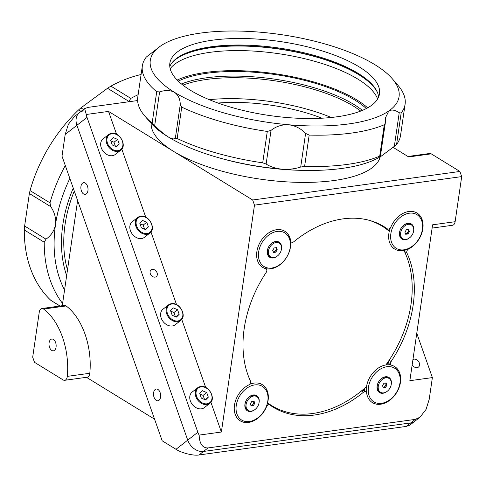 <?xml version="1.0" encoding="UTF-8"?>
<svg xmlns="http://www.w3.org/2000/svg" width="486" height="486" viewBox="0 0 486 486"><rect width="100%" height="100%" fill="white"/><g stroke="black" fill="none" stroke-linecap="round" stroke-linejoin="round"><path stroke-width="0.73" d="M209.818 403.356C216.47 398.963 208.792 384.821 200.669 386.516L197.656 387.767L192.164 392.05A9.884 7.527 52 0 0 191.186 402.766A9.884 7.527 52 0 0 201.411 408.841A9.884 7.527 52 0 0 204.327 407.639L209.818 403.356A9.884 7.527 -128 0 1 206.902 404.559A9.884 7.527 -128 0 1 196.678 398.477A9.884 7.527 -128 0 1 197.656 387.767A9.884 7.527 -128 0 1 200.566 386.558M199.722 393.514L201.344 398.119L205.645 399.935L208.324 397.153L206.708 392.554L202.407 390.732L199.722 393.514M205.074 399.692L208.324 397.153M204.533 399.468L203.093 395.373L206.708 392.554M203.093 395.373L199.904 394.018M180.652 320.499C187.31 316.107 179.632 301.964 171.509 303.659L168.49 304.91L162.998 309.193A9.884 7.527 52 0 0 162.026 319.91A9.884 7.527 52 0 0 172.251 325.985A9.884 7.527 52 0 0 175.167 324.782L180.652 320.499A9.884 7.527 -128 0 1 177.742 321.702A9.884 7.527 -128 0 1 167.512 315.621A9.884 7.527 -128 0 1 168.49 304.91A9.884 7.527 -128 0 1 171.406 303.701M176.479 317.079L179.164 314.296L177.542 309.697L173.241 307.875L170.562 310.657L172.178 315.262L176.479 317.079M175.908 316.836L179.164 314.296M175.373 316.611L173.933 312.516L177.542 309.697M173.933 312.516L170.738 311.162M149.882 233.067C156.535 228.675 148.862 214.539 140.74 216.227L137.72 217.479L132.228 221.762A9.884 7.527 52 0 0 131.25 232.478A9.884 7.527 52 0 0 141.481 238.559A9.884 7.527 52 0 0 144.391 237.35L149.882 233.067A9.884 7.527 -128 0 1 146.966 234.276A9.884 7.527 -128 0 1 136.742 228.195A9.884 7.527 -128 0 1 137.72 217.479A9.884 7.527 -128 0 1 140.63 216.276M145.709 229.653L148.388 226.871L146.772 222.266L142.471 220.444L139.786 223.226L141.408 227.831L145.709 229.653M145.138 229.41L148.388 226.871M144.603 229.179L143.157 225.085L146.772 222.266M143.157 225.085L139.968 223.736M120.722 150.21C127.375 145.818 119.696 131.682 111.573 133.371L108.554 134.622L103.068 138.905A9.884 7.527 52 0 0 102.09 149.621A9.884 7.527 52 0 0 112.315 155.702A9.884 7.527 52 0 0 115.231 154.493L120.722 150.21A9.884 7.527 -128 0 1 117.806 151.419A9.884 7.527 -128 0 1 107.576 145.338A9.884 7.527 -128 0 1 108.554 134.622A9.884 7.527 -128 0 1 111.47 133.419M116.549 146.796L119.228 144.014L117.606 139.409L113.305 137.587L110.626 140.369L112.248 144.974L116.549 146.796M115.972 146.553L119.228 144.014M115.437 146.322L113.997 142.228L117.606 139.409M113.997 142.228L110.802 140.879M250.855 405.288A2.448 1.768 121.6 0 0 251.414 405.312L252.538 405.154L253.996 402.736L254.822 403.246L254.026 401.132L251.778 401.442L250.32 403.866L251.116 405.974L253.37 405.664L254.822 403.246M256.827 396.637L255.83 396.023A8.122 5.875 121.6 0 0 252.671 395.422A8.122 5.875 121.6 0 0 245.624 401.807A8.122 5.875 121.6 0 0 247.325 409.862L248.322 410.476A8.122 5.875 121.6 0 0 251.475 411.077A8.122 5.875 121.6 0 0 258.528 404.686A8.122 5.875 121.6 0 0 256.827 396.637A8.122 5.875 121.6 0 0 253.668 396.035A8.122 5.875 121.6 0 0 246.621 402.42A8.122 5.875 121.6 0 0 248.322 410.476M252.538 405.154L253.37 405.664M253.996 402.736L253.425 401.217M250.995 405.312A4.799 3.475 121.6 0 1 250.91 405.379L251.414 405.312A2.448 1.768 121.6 0 0 253.267 403.945A2.448 1.768 121.6 0 0 253.595 401.679A2.448 1.768 121.6 0 0 253.334 401.229M267.968 403.313L267.464 403.386M270.447 404.832L269.742 404.929M73.252 188.131A118.639 85.828 121.6 0 0 62.822 224.751A118.639 85.828 121.6 0 0 66.655 275.635M53.381 339.447A5.929 3.517 -97.8 0 0 51.771 339.064A5.929 3.517 -97.8 0 0 49.001 344.088A5.929 3.517 -97.8 0 0 51.777 350.436A5.929 3.517 -97.8 0 0 53.387 350.819A5.929 3.517 -97.8 0 0 56.157 345.795A5.929 3.517 -97.8 0 0 53.381 339.447M43.357 308.889A5.65 3.353 -97.8 0 0 41.82 308.525A5.65 3.353 -97.8 0 0 39.269 312.079L32.69 357.186L34.5 362.325L63.156 379.937A5.65 3.353 -97.8 0 0 64.687 380.307A5.65 3.353 -97.8 0 0 67.287 376.371A56.498 33.528 -97.8 0 0 43.594 309.047A5.65 3.353 -97.8 0 0 43.357 308.889M41.82 308.525L64.346 305.421A5.65 3.353 82.2 0 1 65.877 305.785A5.65 3.353 82.2 0 1 66.114 305.949L43.594 309.047M85.25 183.052A5.929 3.517 -97.8 0 0 83.641 182.669A5.929 3.517 -97.8 0 0 80.864 187.693A5.929 3.517 -97.8 0 0 83.647 194.035A5.929 3.517 -97.8 0 0 85.257 194.424A5.929 3.517 -97.8 0 0 88.027 189.4A5.929 3.517 -97.8 0 0 85.25 183.052M157.883 389.426A5.929 3.517 -97.8 0 0 156.273 389.043A5.929 3.517 -97.8 0 0 153.503 394.067A5.929 3.517 -97.8 0 0 156.285 400.409A5.929 3.517 -97.8 0 0 157.895 400.798A5.929 3.517 -97.8 0 0 160.666 395.774A5.929 3.517 -97.8 0 0 157.883 389.426M83.653 110.875A14.124 10.747 52 0 0 79.485 112.6A14.124 10.747 52 0 0 76.916 125.285L187.73 440.146A14.124 10.747 52 0 0 203.519 451.451L410.737 422.911L203.519 451.451A14.124 10.747 -128 0 1 187.73 440.146L76.916 125.285A14.124 10.747 -128 0 1 79.485 112.6L74.364 116.597L68.332 124.392L65.185 134.44L62.008 156.188L162.184 440.802L176.005 449.295L197.845 432.254A14.124 10.747 52 0 0 199.145 435.092C199.497 443.779 202.462 448.056 208.026 447.934L415.244 419.394L420.026 417.188L426.058 409.394L429.205 399.346L432.376 377.598L409.856 380.696L432.595 224.811L455.121 221.707A5.65 3.353 82.2 0 1 452.569 225.261L432.121 228.08M420.026 417.188L414.904 421.186A14.124 10.747 -128 0 1 410.737 422.911A14.124 10.747 52 0 0 414.904 421.186L409.783 425.183L406.229 426.422L199.011 454.963C193.969 456.056 181.314 452.94 176.005 449.295M67.287 376.371L89.807 373.266A5.65 3.353 82.2 0 1 87.213 377.203L64.687 380.307M89.807 373.266A56.498 33.528 -97.8 0 0 66.114 305.949M62.269 305.706L77.614 200.524M154.572 419.181L86.447 377.306M271.923 406.035L272.281 405.98M74.279 191.047A115.814 83.786 121.6 0 0 67.493 269.912M385.647 227.8A2.825 2.041 -58.4 0 1 385.556 227.752A2.825 2.041 -58.4 0 1 385.471 227.697L387.299 228.821A105.93 76.63 121.6 0 0 384.128 226.713A105.93 76.63 121.6 0 0 342.97 218.882A105.93 76.63 121.6 0 0 293.86 241.688A2.825 2.041 121.6 0 1 292.554 242.295A2.825 2.041 121.6 0 1 291.454 242.089L290.622 241.578M385.471 227.697A105.93 76.63 -58.4 0 1 387.822 229.465M404.376 250.351A105.93 76.63 -58.4 0 1 405.111 251.9A2.825 2.041 -58.4 0 1 405.008 250.193M391.115 361.517A2.825 2.041 121.6 0 0 391.297 365.114L389.474 363.99A2.825 2.041 -58.4 0 1 389.286 360.393L391.115 361.517A105.93 76.63 121.6 0 0 406.94 253.024L405.111 251.9M389.286 360.393A105.93 76.63 -58.4 0 1 386.996 363.741M364.603 388.612A105.93 76.63 -58.4 0 1 361.633 391.115A2.825 2.041 -58.4 0 1 364.038 390.714L365.867 391.838A2.825 2.041 121.6 0 0 363.461 392.238L361.633 391.115M267.379 403.702A2.825 2.041 -58.4 0 1 268.108 403.927L269.937 405.051A2.825 2.041 121.6 0 1 270.022 405.105A105.93 76.63 121.6 0 0 273.193 407.207A105.93 76.63 121.6 0 0 314.351 415.038A105.93 76.63 121.6 0 0 363.461 392.238M384.195 227.484A105.93 76.63 121.6 0 0 380.732 224.787M268.108 403.927A2.825 2.041 -58.4 0 1 268.193 403.981L269.845 405.002M269.937 405.051A2.825 2.041 121.6 0 0 268.837 404.838A2.825 2.041 121.6 0 0 266.45 406.91L266.279 406.806M265.666 268.594L266.018 268.813A2.825 2.041 121.6 0 1 266.207 272.403A105.93 76.63 121.6 0 0 250.381 380.903A2.825 2.041 121.6 0 1 248.656 384.985A21.184 15.327 121.6 0 0 234.477 405.142A21.184 15.327 121.6 0 0 240.272 420.864A21.184 15.327 121.6 0 0 266.45 406.91M290.513 240.71L290.677 240.813A21.184 15.327 121.6 0 0 284.851 231.269A21.184 15.327 121.6 0 0 267.895 233.414A21.184 15.327 121.6 0 0 256.869 251.645A21.184 15.327 121.6 0 0 262.665 267.367A21.184 15.327 121.6 0 0 265.623 268.643L265.459 268.539M407.942 156.48L429.703 153.479A5.65 3.353 82.2 0 1 431.234 153.849L459.89 171.461L461.7 176.6L254.482 205.141L221.379 432.03L210.9 402.256M152.337 269.414A4.234 3.226 -128 0 1 156.723 272.02A4.234 3.226 -128 0 1 156.304 276.613A4.234 3.226 -128 0 1 155.052 277.129A4.234 3.226 -128 0 1 150.672 274.523A4.234 3.226 -128 0 1 151.091 269.93A4.234 3.226 -128 0 1 152.337 269.414M412.189 364.682A4.66 3.548 52 0 0 417.073 367.653A4.66 3.548 52 0 0 418.446 367.088A4.66 3.548 52 0 0 418.908 362.034A4.66 3.548 52 0 0 414.084 359.166A4.66 3.548 52 0 0 412.936 359.579M380.222 156.79A115.814 40.867 -171.7 0 1 334.022 180.525A115.814 40.867 -171.7 0 1 173.557 151.377A115.814 40.867 -171.7 0 1 151.164 123.377M182.955 85.153A105.93 37.373 -171.7 0 1 206.647 79.437A105.93 37.373 -171.7 0 1 353.419 106.1A105.93 37.373 -171.7 0 1 360.679 111.081M321.945 118.201A95.93 33.85 8.3 0 0 218.038 103.044M331.288 117.478A105.93 37.373 8.3 0 0 209.29 99.679M302.438 170.361A118.639 41.863 -171.7 0 1 221.835 158.606M416.775 333.262L432.376 377.598M137.623 100.547L88.154 107.363L84.607 108.603L86.295 114.477L108.536 111.416L252.671 200.001L254.482 205.141M86.295 114.477A14.124 10.747 52 0 0 87.024 117.393L65.185 134.44M197.845 432.254L87.024 117.393M199.145 435.092L221.379 432.03M205.693 387.457L181.74 319.399M176.533 304.601L150.97 231.968M145.757 217.175L121.804 149.111M116.597 134.318L108.536 111.416M459.89 171.461L252.671 200.001M461.7 176.6L455.121 221.707M431.234 153.849L408.714 156.948L393.065 147.331M290.677 240.813A2.825 2.041 121.6 0 0 291.454 242.089M266.018 268.813A2.825 2.041 121.6 0 0 265.623 268.643M268.151 403.951A105.93 76.63 -58.4 0 1 267.452 403.441M365.867 391.838A2.825 2.041 121.6 0 1 366.644 393.107A21.184 15.327 121.6 0 0 372.464 402.657A21.184 15.327 121.6 0 0 396.619 392.633A21.184 15.327 121.6 0 0 394.65 366.559A21.184 15.327 121.6 0 0 391.692 365.284A2.825 2.041 121.6 0 1 391.297 365.114M408.501 248.838L408.665 248.941A2.825 2.041 121.6 0 0 406.94 253.024M408.665 248.941A21.184 15.327 121.6 0 0 422.456 230.844A21.184 15.327 121.6 0 0 417.049 213.062A21.184 15.327 121.6 0 0 390.872 227.017A2.825 2.041 121.6 0 1 387.385 228.876A2.825 2.041 121.6 0 1 387.299 228.821M269.9 405.026A105.93 76.63 121.6 0 0 273.916 406.928M138.145 94.697A132.763 96.046 121.6 0 0 130.813 98.391L128.899 101.404L107.534 88.276L80.919 107.868L83.513 109.459M128.845 101.756L128.899 101.404M81.059 111.373L78.629 109.872L80.919 107.868M78.629 109.872A132.763 96.046 121.6 0 0 30.047 190.591L49.985 202.844L50.732 206.647L29.367 193.519L24.628 226.02L45.994 239.155C51.158 235.57 54.335 230.686 55.526 224.502C56.163 218.171 54.566 212.224 50.732 206.647M29.367 193.519L30.047 190.591M65.306 165.544A132.763 96.046 121.6 0 0 49.985 202.844M69.856 178.49A125.704 90.937 121.6 0 0 55.526 224.502A125.704 90.937 121.6 0 0 64.559 290.021M141.086 74.522A132.763 96.046 121.6 0 0 110.875 86.137L130.813 98.391M107.534 88.276L110.875 86.137M45.994 239.155L44.238 242.228A132.763 96.046 121.6 0 0 62.591 303.495M44.238 242.228L24.3 229.975A132.763 96.046 121.6 0 0 50.842 300.342L60.064 306.01M59.966 306.022L50.842 300.342M24.3 229.975L24.628 226.02M366.323 108.56A106.774 37.677 8.3 0 0 207.006 73.246A106.774 37.677 8.3 0 0 178.265 81.126M362.435 110.371A106.774 37.677 8.3 0 0 206.343 77.827A106.774 37.677 8.3 0 0 181.472 83.975M172.36 62.342A106.774 37.677 -171.7 0 1 210.73 47.749A106.774 37.677 -171.7 0 1 377.349 92.243M377.628 98.962A106.774 37.677 8.3 0 0 210.061 52.324A106.774 37.677 8.3 0 0 170.173 68.696M367.659 107.843A109.034 38.473 8.3 0 0 205.681 72.432A109.034 38.473 8.3 0 0 177.19 80.062M373.388 85.907A107.339 37.878 8.3 0 0 279 48.867A107.339 37.878 8.3 0 0 177.961 57.397M381.103 156.237A125.704 44.354 -171.7 0 1 380.981 156.322A125.704 44.354 -171.7 0 1 342.126 168.405A125.704 44.354 -171.7 0 1 282.105 169.219C288.812 169.632 295.008 168.897 300.7 167.026L305.603 133.395L309.175 135.084L304.594 166.467L300.7 167.026M380.981 156.322L379.852 156.771L380.41 156.049L379.718 156.121A132.763 46.844 -171.7 0 1 347.235 164.42A132.763 46.844 -171.7 0 1 304.594 166.467M305.603 133.395C300.901 128.504 295.233 125.625 288.593 124.756C281.923 124.465 276.072 126.342 271.036 130.388L266.128 164.019L262.713 162.828A132.763 46.844 -171.7 0 1 177.159 138.504L175.349 138.212L180.257 104.581C180.191 99.083 178.253 94.995 174.444 92.304C170.307 90.11 165.355 89.971 159.608 91.89L154.7 125.522L152.142 123.128L156.717 91.745A132.763 46.844 -171.7 0 1 142.349 65.871A132.763 46.844 -171.7 0 1 146.292 57.075L160.532 46.049A125.704 44.354 -171.7 0 1 161.887 45.143A125.704 44.354 -171.7 0 1 200.742 33.06A125.704 44.354 -171.7 0 1 260.763 32.246A125.704 44.354 -171.7 0 1 374.906 64.693A125.704 44.354 -171.7 0 1 392.293 78.756A125.704 44.354 -171.7 0 1 388.824 110.954A125.704 44.354 -171.7 0 1 288.593 124.756A125.704 44.354 -171.7 0 1 174.444 92.304A125.704 44.354 -171.7 0 1 160.532 46.049L161.887 45.143M169.79 66.539A105.93 37.373 -171.7 0 1 178.678 56.929A105.93 37.373 -171.7 0 1 211.416 46.747A105.93 37.373 -171.7 0 1 372.841 85.257A105.93 37.373 -171.7 0 1 378.612 97M336.986 116.792A105.93 37.373 -171.7 0 1 224.975 105.395A105.93 37.373 -171.7 0 1 169.857 63.21A105.93 37.373 -171.7 0 1 212.37 40.204A105.93 37.373 -171.7 0 1 324.381 51.607A105.93 37.373 -171.7 0 1 379.499 93.792A105.93 37.373 -171.7 0 1 336.986 116.792M266.128 164.019C270.18 166.741 275.507 168.472 282.105 169.219A125.704 44.354 -171.7 0 1 167.962 136.766A125.704 44.354 -171.7 0 1 150.575 122.709L144.919 116.154A132.763 46.844 -171.7 0 1 137.769 97.261L142.349 65.871M180.257 104.581L181.74 107.12L177.159 138.504M154.7 125.522C159.463 130.363 163.885 134.118 167.962 136.766C171.837 139.002 174.298 139.482 175.349 138.212M156.717 91.745L159.608 91.89M152.142 123.128A132.763 46.844 -171.7 0 1 144.919 116.154M396.582 144.391L394.328 146.359L399.237 112.734L401.157 113.001L396.582 144.391A132.763 46.844 -171.7 0 0 400.519 135.588L405.099 104.204A132.763 46.844 -171.7 0 1 401.157 113.001M399.237 112.734C395.094 109.951 391.625 109.356 388.824 110.954L385.562 117.624L385.277 123.195L384.292 124.738A132.763 46.844 -171.7 0 1 309.175 135.084M392.293 78.756L397.949 85.311A132.763 46.844 -171.7 0 1 405.099 104.204M381.188 156.188L394.328 146.359M380.41 156.049L385.277 123.195M262.713 162.828L267.288 131.439A132.763 46.844 -171.7 0 1 181.74 107.12M267.288 131.439L271.036 130.388M250.527 382.385A105.365 76.223 121.6 0 0 251.256 383.746M267.61 402.839A105.365 76.223 121.6 0 0 366.541 386.577M385.866 364.95A105.365 76.223 121.6 0 0 411.01 304.37A105.365 76.223 121.6 0 0 403.951 250.448M389.268 231.354A105.365 76.223 121.6 0 0 368.267 220.067M291.278 241.979A105.365 76.223 121.6 0 0 290.695 242.471M266.79 268.819A105.365 76.223 121.6 0 0 266.486 269.256M267.549 403.07A105.365 76.223 121.6 0 0 269.378 404.109M379.633 224.708A105.365 76.223 121.6 0 0 377.093 223.056M258.71 417.122A19.774 14.307 121.6 0 0 266.565 391.115A19.774 14.307 121.6 0 0 245.357 389.322A19.774 14.307 121.6 0 0 237.502 415.336A19.774 14.307 121.6 0 0 258.71 417.122M249.409 384.45A21.184 15.327 -58.4 0 1 262.294 384.663A21.184 15.327 -58.4 0 1 258.358 417.608A21.184 15.327 -58.4 0 1 240.193 420.815M259.008 402.9A8.9 6.439 121.6 0 0 256.632 395.604A8.9 6.439 121.6 0 0 249.026 396.965A8.9 6.439 121.6 0 0 245.46 408.605A8.9 6.439 121.6 0 0 254.895 409.595M390.902 398.915A19.774 14.307 121.6 0 0 398.757 372.908A19.774 14.307 121.6 0 0 377.549 371.116A19.774 14.307 121.6 0 0 369.694 397.129A19.774 14.307 121.6 0 0 390.902 398.915M366.389 392.378A21.184 15.327 -58.4 0 1 376.237 369.609A21.184 15.327 -58.4 0 1 391.321 365.126M394.571 366.505A21.184 15.327 -58.4 0 1 390.55 399.401A21.184 15.327 -58.4 0 1 372.385 402.608M386.735 363.735A21.184 15.327 -58.4 0 1 390.695 364.421M391.2 384.693A8.9 6.439 121.6 0 0 388.824 377.397A8.9 6.439 121.6 0 0 381.218 378.758A8.9 6.439 121.6 0 0 377.652 390.398A8.9 6.439 121.6 0 0 387.087 391.388M364.707 391.121A21.184 15.327 -58.4 0 1 364.615 388.284M281.102 263.625A19.774 14.307 121.6 0 0 288.957 237.611A19.774 14.307 121.6 0 0 267.75 235.825A19.774 14.307 121.6 0 0 259.895 261.833A19.774 14.307 121.6 0 0 281.102 263.625M284.772 231.215A21.184 15.327 -58.4 0 1 280.75 264.111A21.184 15.327 -58.4 0 1 262.586 267.312M281.406 249.403A8.9 6.439 121.6 0 0 279.025 242.107A8.9 6.439 121.6 0 0 271.419 243.468A8.9 6.439 121.6 0 0 267.853 255.107A8.9 6.439 121.6 0 0 277.287 256.098M413.294 245.418A19.774 14.307 121.6 0 0 421.149 219.405A19.774 14.307 121.6 0 0 399.942 217.619A19.774 14.307 121.6 0 0 392.087 243.626A19.774 14.307 121.6 0 0 413.294 245.418M416.964 213.008A21.184 15.327 -58.4 0 1 412.942 245.904A21.184 15.327 -58.4 0 1 394.693 249.057A21.184 15.327 -58.4 0 1 390.276 227.989M413.598 231.196A8.9 6.439 121.6 0 0 411.217 223.9A8.9 6.439 121.6 0 0 403.611 225.261A8.9 6.439 121.6 0 0 400.045 236.901A8.9 6.439 121.6 0 0 409.479 237.891M387.676 230.042A21.184 15.327 -58.4 0 1 387.925 229.076M383.047 387.081A2.448 1.768 121.6 0 0 383.606 387.105L384.73 386.947L386.188 384.529L385.617 383.011M389.019 378.43L388.022 377.816A8.122 5.875 121.6 0 0 384.863 377.215A8.122 5.875 121.6 0 0 377.816 383.6A8.122 5.875 121.6 0 0 379.517 391.655L380.514 392.269A8.122 5.875 121.6 0 0 383.667 392.87A8.122 5.875 121.6 0 0 390.72 386.479A8.122 5.875 121.6 0 0 389.019 378.43A8.122 5.875 121.6 0 0 385.86 377.829A8.122 5.875 121.6 0 0 378.813 384.213A8.122 5.875 121.6 0 0 380.514 392.269M383.97 383.235L382.512 385.659L383.308 387.767L385.562 387.457L387.014 385.04L386.218 382.925L383.97 383.235M386.188 384.529L387.014 385.04M384.73 386.947L385.562 387.457M383.083 387.172L383.606 387.105A2.448 1.768 121.6 0 0 385.459 385.738A2.448 1.768 121.6 0 0 385.787 383.472A2.448 1.768 121.6 0 0 385.526 383.023M273.247 251.791A2.448 1.768 121.6 0 0 273.806 251.809L274.93 251.657L275.762 252.167L277.22 249.749L276.425 247.635L274.171 247.945L272.713 250.369L273.509 252.477L275.762 252.167M279.219 243.14L278.223 242.526A8.122 5.875 121.6 0 0 275.064 241.925A8.122 5.875 121.6 0 0 268.017 248.31A8.122 5.875 121.6 0 0 269.718 256.365L270.714 256.979A8.122 5.875 121.6 0 0 273.867 257.574A8.122 5.875 121.6 0 0 280.92 251.189A8.122 5.875 121.6 0 0 279.219 243.14A8.122 5.875 121.6 0 0 276.06 242.538A8.122 5.875 121.6 0 0 269.013 248.923A8.122 5.875 121.6 0 0 270.714 256.979M274.93 251.657L276.388 249.233L275.817 247.72M276.388 249.233L277.22 249.749M273.284 251.882L273.806 251.809A2.448 1.768 121.6 0 0 275.659 250.448A2.448 1.768 121.6 0 0 275.987 248.182A2.448 1.768 121.6 0 0 275.726 247.732M405.439 233.584A2.448 1.768 121.6 0 0 405.998 233.602L407.122 233.45L408.58 231.026L409.412 231.543L408.617 229.428L406.363 229.738L404.905 232.162L405.701 234.27L407.954 233.96L409.412 231.543M411.411 224.933L410.415 224.319A8.122 5.875 121.6 0 0 407.256 223.718A8.122 5.875 121.6 0 0 400.209 230.103A8.122 5.875 121.6 0 0 401.91 238.158L402.906 238.766A8.122 5.875 121.6 0 0 406.059 239.367A8.122 5.875 121.6 0 0 413.112 232.982A8.122 5.875 121.6 0 0 411.411 224.933A8.122 5.875 121.6 0 0 408.252 224.332A8.122 5.875 121.6 0 0 401.205 230.716A8.122 5.875 121.6 0 0 402.906 238.766M407.122 233.45L407.954 233.96M408.58 231.026L408.009 229.514M405.476 233.675L405.998 233.602A2.448 1.768 121.6 0 0 407.851 232.241A2.448 1.768 121.6 0 0 408.179 229.975A2.448 1.768 121.6 0 0 407.918 229.526M201.04 386.85A9.319 7.096 52 0 0 196.593 396.357A9.319 7.096 52 0 0 207.012 403.817A9.319 7.096 52 0 0 211.459 394.31A9.319 7.096 52 0 0 201.04 386.85M171.874 303.993A9.319 7.096 52 0 0 167.427 313.5A9.319 7.096 52 0 0 177.846 320.96A9.319 7.096 52 0 0 182.293 311.453A9.319 7.096 52 0 0 171.874 303.993M141.104 216.562A9.319 7.096 52 0 0 136.657 226.075A9.319 7.096 52 0 0 147.076 233.535A9.319 7.096 52 0 0 151.523 224.022A9.319 7.096 52 0 0 141.104 216.562M111.938 133.705A9.319 7.096 52 0 0 107.491 143.218A9.319 7.096 52 0 0 117.916 150.678A9.319 7.096 52 0 0 122.363 141.171A9.319 7.096 52 0 0 111.938 133.705M208.026 447.934L199.011 454.963M406.229 426.422L415.244 419.394M379.718 156.121L384.292 124.738M84.607 108.603L79.485 112.6M385.556 227.752L387.385 228.876M262.294 384.663L260.636 383.642M394.693 249.057L393.034 248.036"/></g></svg>
